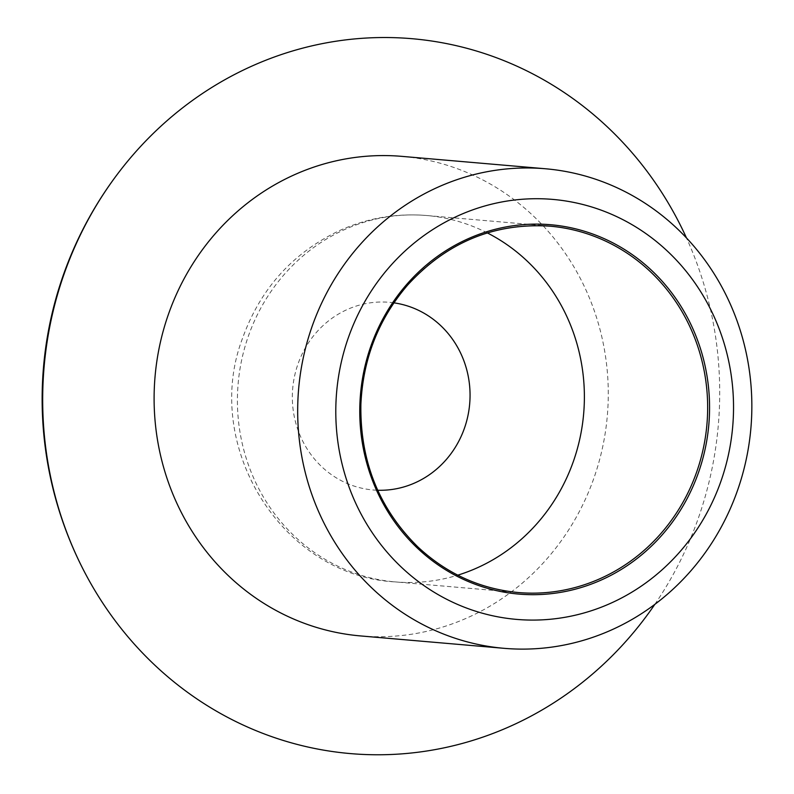 <?xml version="1.0" encoding="UTF-8"?>
<svg xmlns="http://www.w3.org/2000/svg" width="794" height="794" viewBox="0 0 794 794"><rect width="100%" height="100%" fill="white"/><g stroke="black" fill="none" stroke-linecap="round" stroke-linejoin="round"><path stroke-width="0.6" stroke-dasharray="3.97 2.98" d="M654.832 604.363A358.769 338.363 94.9 0 0 686.84 547.046A358.769 338.363 94.9 0 0 686.473 237.922M360.486 635.925A240.671 226.985 94.9 0 0 586.23 497.381A240.671 226.985 94.9 0 0 401.903 156.368M539.523 225.605A183.871 173.41 94.9 0 0 361.002 399.987A183.871 173.41 94.9 0 0 518.353 592.542L395.084 581.893A183.871 173.41 94.9 0 0 457.771 575.164M487.327 232.91A183.871 173.41 94.9 0 0 426.725 215.521A183.871 173.41 94.9 0 0 238.131 383.79A183.871 173.41 94.9 0 0 395.084 581.893C281.304 575.858 201.408 444.69 242.716 337.837C260.452 288.758 292.579 253.068 339.117 230.756C367.056 218.112 396.256 213.03 426.725 215.521L549.994 226.171M393.884 302.842A94.178 88.819 94.9 0 0 292.708 388.504A94.178 88.819 94.9 0 0 377.696 490.245"/><path stroke-width="1.19" d="M714.233 498.056A210.777 198.788 94.9 0 0 518.929 199.552A210.777 198.788 94.9 0 0 370.848 530.591A210.777 198.788 94.9 0 0 714.233 498.056M729.805 509.778A240.671 226.985 94.9 0 0 545.478 168.765A240.671 226.985 94.9 0 0 298.623 389.01A240.671 226.985 94.9 0 0 504.061 648.321A240.671 226.985 94.9 0 0 729.805 509.778M686.473 237.922A358.769 338.363 94.9 0 0 119.547 171.395A358.769 338.363 94.9 0 0 85.345 573.566A358.769 338.363 94.9 0 0 654.832 604.363M545.478 168.765L401.903 156.368A240.671 226.985 94.9 0 0 155.048 376.614A240.671 226.985 94.9 0 0 360.486 635.925L504.061 648.321M692.586 487.367A185.359 174.819 94.9 0 0 520.824 224.851A185.359 174.819 94.9 0 0 390.598 515.981A185.359 174.819 94.9 0 0 692.586 487.367M549.994 226.171C494.215 222.657 446.744 242.319 407.57 285.135C378.549 319.049 362.987 358.769 360.893 404.315C359.96 460.986 378.937 508.507 417.833 546.887C446.585 573.685 480.092 588.9 518.353 592.542A183.871 173.41 94.9 0 0 690.82 486.692A183.871 173.41 94.9 0 0 549.994 226.171A183.871 173.41 94.9 0 0 539.523 225.605M457.771 575.164A183.871 173.41 94.9 0 0 567.541 476.053A183.871 173.41 94.9 0 0 487.327 232.91M377.696 490.245A94.178 88.819 94.9 0 0 461.433 435.757A94.178 88.819 94.9 0 0 393.884 302.842M119.557 171.385A373.716 373.716 0 0 0 85.256 573.407"/></g></svg>

